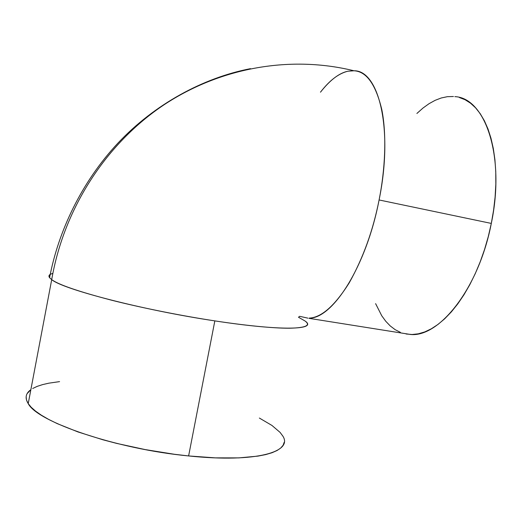 <?xml version="1.0" encoding="UTF-8"?>
<svg xmlns="http://www.w3.org/2000/svg" width="522" height="522" viewBox="0 0 522 522"><rect width="100%" height="100%" fill="white"/><g stroke="black" fill="none" stroke-linecap="round" stroke-linejoin="round"><path stroke-width="0.78" d="M379.089 199.965C385.092 170.068 386.9 134.957 381.804 109.6C375.723 84.329 366.444 71.39 353.968 70.777C378.77 70.046 393.647 129.104 379.089 199.965C366.307 266.742 332.481 318.72 309.233 318.113C321.454 317.526 334.765 305.801 349.172 282.924C363.162 257.953 373.132 230.3 379.089 199.965L491.306 223.423L379.089 199.965M250.501 68.656C203.326 77.785 154.629 104.1 117.939 143.119C81.328 182.263 58.268 231.67 49.597 277.704L51.704 279.629C58.425 284.66 78.424 291.53 111.708 300.241C144.464 308.541 184.423 316.273 214.836 320.886C243.52 325.284 272.314 328.292 289.371 328.227C305.84 327.829 311.06 325.421 305.044 320.997C318.002 329.728 282.656 331.32 214.836 320.886C142.858 310.146 62.431 289.149 51.704 279.629L49.597 277.704C58.268 231.67 81.328 182.263 117.939 143.119C154.629 104.1 203.326 77.785 250.501 68.656M27.124 393.634L30.863 389.673C25.624 393.386 24.743 398.032 28.221 403.623C37.264 421.841 116.178 449.044 188.618 455.941L214.836 320.886L188.618 455.941C256.811 463.112 293.99 451.615 282.513 435.622M49.597 277.704C48.566 276.366 48.787 275.244 50.256 274.337L52.846 273.339M307.921 318.152L299.693 316.319L298.48 317.239L305.044 320.997M308.965 318.322L410.56 334.478C439.132 337.584 478.765 288.562 491.306 223.423C505.57 155.778 484.951 97.614 454.832 96.642M320.854 91.696C329.741 80.277 338.732 73.458 347.835 71.227L353.968 70.777C291.635 55.417 221.713 66.764 164.058 104.772C106.697 143.087 64.128 207.58 51.704 279.629L28.221 403.623M347.835 71.227C339.176 73.06 330.054 80.049 320.469 92.192M406.083 333.995L412.054 334.498L418.292 333.819L424.745 331.927L431.342 328.788L438.023 324.403L444.705 318.772L451.308 311.934L457.748 303.915L463.947 294.806L469.807 284.679L475.248 273.658L480.188 261.861L484.553 249.451L488.279 236.583L491.306 223.423L493.59 210.17L495.104 196.99L495.835 184.07L495.763 171.581L494.921 159.693L493.316 148.542L490.993 138.271L488.005 128.98L484.39 120.765L480.22 113.692L475.562 107.813L470.485 103.154L465.063 99.722L459.36 97.516M453.448 96.518L447.393 96.681L441.266 97.973L435.126 100.335L429.019 103.708L423.009 108.028L416.889 113.47M375.605 303.641L381.739 315.751L385.765 321.278L390.241 325.937L395.134 329.656L400.433 332.364M284.19 442.278L283.12 445.253L280.751 448.013L277.065 450.519L272.034 452.731L265.672 454.603L257.992 456.111L238.906 457.892L215.436 457.872L188.618 455.941L174.381 454.271L145.227 449.592L116.563 443.374L102.932 439.785L77.993 431.948L57.198 423.61L48.644 419.394L41.421 415.225L35.581 411.147L31.144 407.212L28.11 403.46L26.459 399.93L26.146 396.642M32.697 388.492L37.134 386.391L42.569 384.616L48.905 383.161L59.573 381.628M259.356 418.05L271.955 425.45L280.118 432.425L282.63 435.824"/></g></svg>
